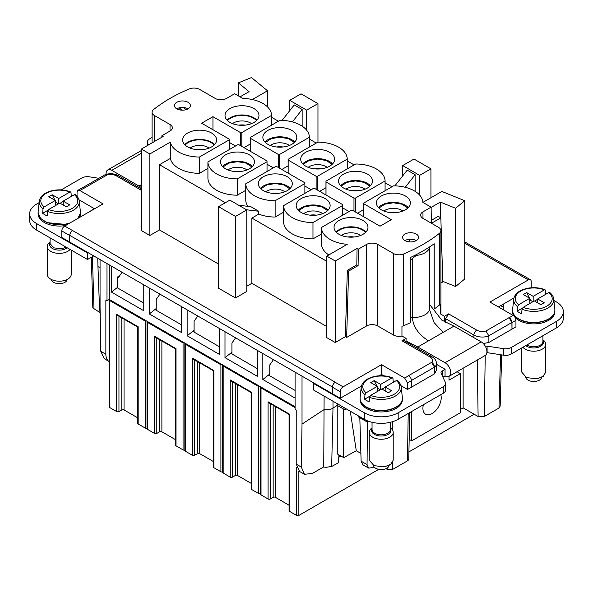 <?xml version="1.0" encoding="UTF-8"?>
<svg xmlns="http://www.w3.org/2000/svg" width="593" height="593" viewBox="0 0 593 593"><rect width="100%" height="100%" fill="white"/><g stroke="black" fill="none" stroke-linecap="round" stroke-linejoin="round"><path stroke-width="0.89" d="M93.716 255.909L87.505 259.497L36.67 230.143L36.67 223.62A23.965 13.839 -0 0 1 29.65 213.836A23.965 13.839 -0 0 1 36.67 204.059L39.108 202.65M29.65 213.836L29.65 220.359A23.965 13.839 -0 0 0 36.67 230.143M152.082 137.42L149.755 138.762A7.991 4.611 -0 0 0 147.42 142.023A7.991 4.611 -0 0 0 147.687 143.217L148.495 144.951M98.905 178.3L89.454 176.84A7.991 4.611 -0 0 0 81.738 178.033L61.183 189.901M87.505 259.497L87.505 252.974L36.67 223.62M87.505 252.974L88.068 252.648L61.805 237.482L61.805 230.959A3.995 2.305 -60 0 1 64.63 226.066L103.041 203.896L79.877 190.523L77.883 190.323L77.053 192.154L77.053 196.379M78.958 199.774L94.287 208.625L89.202 211.879M38.1 212.85L38.1 213.836A21.163 12.216 -0 0 0 65.223 225.562A21.163 12.216 -0 0 0 65.63 225.488M79.447 217.512A21.163 12.216 -0 0 0 80.426 213.836L80.426 212.85M139.044 187.625L139.044 186.069L111.795 170.339A8.065 4.655 -120 0 0 107.763 169.939A8.065 4.655 -120 0 0 106.117 174.327M72.539 230.633A3.995 2.305 -60 0 0 69.715 235.525L69.715 242.048L69.811 235.414A3.995 2.305 -60 0 1 72.635 230.573L64.63 226.066M324.104 396.094L323.748 466.884L312.363 473.451L304.446 474.281L299.524 471.442L296.218 464.134L296.218 410L295.084 409.348L295.084 372.167L88.068 252.648M295.084 372.167L302.022 376.17L302.022 424.091L301.288 467.062L304.446 474.281M72.635 230.573L335.29 382.218A3.995 2.305 -60 0 0 335.193 382.277A3.995 2.305 120 0 0 332.369 387.17L332.369 393.693L302.022 376.17M38.115 213.028L40.798 218.617L47.114 222.649L65.223 224.369L69.181 223.442M77.942 218.38L80.411 213.072M513.931 297.997L498.431 306.944M434.558 367.304L434.558 373.827L434.461 367.186A3.995 2.305 -120 0 0 431.637 362.353L434.558 367.304A11.979 6.916 180 0 0 436.463 363.561L436.463 370.076L434.558 373.827L407.495 389.453L400.927 385.658M394.219 381.788L393.174 381.188M361.419 386.05L340.278 398.259L332.369 393.693M314.008 383.093L313.445 383.419L364.28 412.765A23.965 13.839 -0 0 0 398.17 412.765L443.245 386.747A7.991 4.611 -0 0 0 445.58 383.486A7.991 4.611 -0 0 0 445.313 382.292L441.133 373.293A3.995 2.305 -0 0 1 440.999 372.693A3.995 2.305 -0 0 1 442.17 371.062L445.113 369.365M486.846 352.702A3.995 2.305 -0 0 1 487.95 352.783L487.95 346.26A3.995 2.305 -0 0 0 485.37 346.364M487.95 346.26L503.546 348.669A7.991 4.611 -0 0 0 511.262 347.476L556.33 321.458A23.965 13.839 -0 0 0 563.35 311.673A23.965 13.839 -0 0 0 556.33 301.889L553.892 300.481M531.195 287.375L531.817 287.738M503.798 310.043L503.798 303.846M445.565 322.407L445.684 318.715L473.918 335.015A3.995 2.305 -60 0 1 476.742 330.123A7.991 4.611 0 0 0 485.956 330.99L488.877 335.942L488.877 342.465L511.989 329.122L511.892 322.481A3.995 2.305 -120 0 0 509.068 317.648L511.989 322.599L511.989 329.122L515.947 326.839L515.947 320.316A3.995 2.305 60 0 0 513.123 315.424L489.959 302.052L528.37 279.874A3.995 2.305 120 0 1 530.364 279.681A3.995 2.305 120 0 1 531.195 281.505L531.195 287.775M488.877 342.465L483.302 343.547M360.062 398.733L360.062 399.726A21.163 12.216 -0 0 0 387.185 411.446A21.163 12.216 -0 0 0 402.388 399.726L402.388 398.733M515.028 317.388A21.163 12.216 -0 0 0 539.697 323.4A21.163 12.216 -0 0 0 554.9 311.673L554.9 310.68M512.574 310.68L512.574 311.673A21.163 12.216 -0 0 0 514.02 316.113M530.364 279.681L522.463 275.115A3.995 2.305 120 0 0 520.461 275.308A3.995 2.305 120 0 0 520.365 275.367L528.37 279.874M100.054 259.564L100.054 307.485L100.795 351.308L105.865 354.229L105.865 300.095L106.992 300.747L109.253 299.443L295.084 406.739M106.992 263.574L106.992 300.747M383.916 375.843L381.507 374.45L379.179 375.792M79.877 190.523L83.835 188.24A3.995 2.305 60 0 1 83.932 188.3L83.835 188.24A3.995 2.305 -120 0 0 81.834 188.04L77.883 190.323M82.331 187.87L105.05 174.757A3.995 2.305 60 0 1 107.044 174.95L105.176 174.624L104.59 175.017M100.573 178.649L101.01 177.937L100.573 178.649M97.771 258.244L97.956 266.553L100.054 267.769M91.307 257.303L92.842 307.945L100.143 312.689M100.143 312.511L99.594 310.183L100.106 310.48M141.371 184.719L139.044 186.069L141.371 187.588M442.801 281.356L455.594 286.53L464.756 278.969L464.756 200.701L441.852 191.443L422.913 202.383A29.554 17.064 -0 0 0 393.559 185.846L363.813 203.021A29.554 17.064 -0 0 0 363.857 203.807L391.343 219.677L380.046 226.2L352.561 210.33A29.554 17.064 -0 0 0 351.189 210.307L321.45 227.475A29.554 17.064 -0 0 0 347.261 244.301L326.795 256.117L335.267 261.002L357.06 248.423L356.816 264.871L347.335 270.341L348.625 271.083L358.098 265.612L356.816 264.871M455.594 286.53L455.594 208.262L464.756 200.701M440.347 217.557L440.347 202.094L455.594 208.262M431.126 207.424L440.347 202.094M431.319 220.351L438.257 216.349L440.844 217.839L442.815 281.927L440.918 283.024M431.452 223.264L440.844 217.839M422.972 211.849A7.991 4.611 -0 0 0 420.637 215.111A7.991 4.611 -0 0 0 422.972 218.372L422.972 211.849L431.118 207.15L431.363 223.22M434.039 243.901L434.209 308.997L434.209 243.775A159.762 92.241 -0 0 1 410.704 257.377L410.704 322.599A159.762 92.241 -0 0 1 403.722 325.69A7.991 4.611 -0 0 1 401.95 326.246L401.95 336.031A7.991 4.611 -0 0 1 393.389 335.001L377.785 325.994L377.785 244.464L393.389 253.47A7.991 4.611 -0 0 0 403.722 253.945A159.762 92.241 -0 0 0 439.398 233.345A7.991 4.611 -0 0 0 440.918 230.64A7.991 4.611 -0 0 0 438.575 227.378L422.972 218.372M434.209 308.997A159.762 92.241 -0 0 0 439.398 305.091A7.991 4.611 -0 0 0 440.362 304.068L440.362 313.853A7.991 4.611 -0 0 0 440.918 312.17L440.918 230.64M444.335 321.74L444.505 316.247L440.362 313.853M445.684 318.715L448.605 313.875L444.505 316.247M492.427 327.299L491.99 328.099L492.427 327.299M271.55 125.19L271.55 115.405A29.554 17.064 -0 0 0 242.863 98.46L234.658 93.724L226.511 98.423A7.991 4.611 -0 0 1 215.215 98.423L199.611 89.417A7.991 4.611 -0 0 0 189.278 88.943A159.762 92.241 -0 0 0 153.602 109.542A7.991 4.611 -0 0 0 152.082 112.247A7.991 4.611 -0 0 0 154.425 115.509L170.028 124.515A7.991 4.611 -0 0 1 172.363 127.777A7.991 4.611 -0 0 1 170.028 131.031L161.882 135.738L161.859 137.235M240.061 96.844L249.053 91.656L238.379 82.85L251.469 77.564L267.502 90.781L252.351 99.535M238.379 95.873L238.379 82.85M267.502 106.896L267.502 90.781M500.692 305.64L503.798 307.433M411.727 411.46L411.727 440.814L460.309 412.772L460.309 373.634L449.012 380.157L449.012 376.362M381.507 374.45L381.507 364.665L404.671 378.037L407.495 382.93L407.495 389.453M404.671 378.037L408.621 375.754A3.995 2.305 60 0 1 411.446 380.647L411.446 387.17M381.507 364.665L343.102 386.844A3.995 2.305 120 0 0 340.278 391.736L340.278 398.259M445.58 383.486L445.58 390.009A7.991 4.611 -0 0 1 443.245 393.27L398.17 419.288A23.965 13.839 -0 0 1 364.28 419.288L313.445 389.942L313.445 383.419M442.927 377.148L445.054 375.918L445.054 369.261L436.463 364.302M487.95 352.783L503.546 355.192A7.991 4.611 -0 0 0 511.262 353.999L556.33 327.981A23.965 13.839 -0 0 0 563.35 318.196L563.35 311.673M360.07 398.852A21.163 12.216 -0 0 0 360.107 399.289A21.163 12.216 -0 0 0 387.185 410.26A21.163 12.216 -0 0 0 402.35 399.289A21.163 12.216 -0 0 0 402.38 398.852M512.582 310.806A21.163 12.216 -0 0 0 512.611 311.236A21.163 12.216 -0 0 0 539.697 322.207A21.163 12.216 -0 0 0 554.863 311.236A21.163 12.216 -0 0 0 554.892 310.806M105.865 354.229A15.974 9.221 120 0 0 109.164 361.545L104.257 358.706L100.795 351.308M109.253 264.878L109.253 299.443M119.623 275.782L117.488 277.013L117.488 287.375L111.454 292.082L143.765 310.739L143.765 284.803M295.084 398.103L262.832 379.483L262.832 353.547M231.922 352.22L224.992 357.631L257.303 376.288L257.303 350.352M224.992 357.631L224.992 331.695M194.081 330.368L187.143 335.779L219.454 354.436L219.454 328.5M187.143 335.779L187.143 309.85M156.233 308.516L149.303 313.934L181.606 332.584L181.606 306.648M149.303 313.934L149.303 287.998M111.454 292.082L111.454 266.146M269.771 374.064L262.832 379.483M332.992 401.224L332.992 408.117C330.345 409.689 327.38 410.178 324.104 409.585L302.022 424.091M387.14 468.047L387.14 469.337L392.788 469.337L407.473 460.857A4.366 2.52 -0 0 0 408.755 459.108L409.748 412.609M387.14 469.337L385.961 468.663M358.128 415.737L358.128 416.753L359.818 417.739L361.115 461.169L362.797 464.727L368.616 468.085L372.56 467.669L373.961 466.861M367.423 420.815L367.06 464.601L368.609 468.085M359.818 417.739L367.393 422.105M345.022 408.169L345.022 409.882L346.416 408.977M323.748 466.884L325.631 467.373L331.68 466.483L332.992 408.117L337.224 405.39L343.325 408.903L343.725 457.633L337.254 453.897L337.224 403.67M343.325 408.903L345.022 409.882M149.844 153.95L149.844 235.48L141.371 230.588L141.371 149.058L149.844 153.95L170.31 142.135A29.554 17.064 -0 0 0 199.441 157.034L229.187 139.866A29.554 17.064 -0 0 0 229.143 139.081L201.657 123.211L212.954 116.688L212.954 129.726M161.882 135.738L163.164 136.479L141.371 149.058M403.981 340.582L401.995 340.79L406.094 338.425L401.95 336.031M405.99 341.746L406.094 338.425M377.785 244.464A7.991 4.611 -0 0 0 366.489 244.464L358.342 249.164L358.098 265.612M377.785 325.994A7.991 4.611 -0 0 0 366.489 325.994L346.646 337.447L348.625 271.083M346.646 337.447L345.363 336.705L347.335 270.341M345.363 336.705L335.267 342.532L335.267 261.002M335.267 342.532L326.795 337.639L326.795 256.117M75.511 195.208L74.377 194.682L63.214 201.123L69.715 204.874L66.327 206.831L59.826 203.08L48.67 209.522L47.529 211.367L47.195 215.911A20.51 11.845 180 0 1 42.674 213.302L43.015 208.758A20.043 11.571 180 0 1 39.257 201.272L38.137 211.664A21.163 12.216 180 0 0 65.223 224.147A21.163 12.216 180 0 0 70.078 222.924M55.312 205.689L55.312 200.471L44.156 206.913A18.45 10.652 180 0 1 54.067 190.568A18.45 10.652 180 0 1 69.855 192.073L70.604 191.954L70.997 192.599L71.33 196.765M97.956 266.553L99.594 310.183M186.106 109.653L183.637 107.533M188.048 108.83A7.991 4.611 -0 0 0 190.39 105.569A7.991 4.611 -0 0 0 185.461 101.307A7.991 4.611 -0 0 0 176.751 102.307A7.991 4.611 -0 0 0 174.409 105.569A7.991 4.611 -0 0 0 179.345 109.831A7.991 4.611 -0 0 0 188.048 108.83A7.991 4.611 -0 0 0 176.751 108.83M431.118 207.15L422.913 202.413M357.06 248.423L358.342 249.164M367.289 224.614A16.967 9.799 -0 0 0 348.491 217.683A16.967 9.799 -0 0 0 334.037 227.49A16.967 9.799 -0 0 0 334.726 230.128A16.967 9.799 -0 0 0 353.317 237.081A16.967 9.799 -0 0 0 367.979 227.49A16.967 9.799 -0 0 0 367.289 224.614M416.249 240.58A7.991 4.611 -0 0 0 418.591 237.319A7.991 4.611 -0 0 0 413.655 233.056A7.991 4.611 -0 0 0 404.952 234.057A7.991 4.611 -0 0 0 402.61 237.319A7.991 4.611 -0 0 0 407.539 241.581A7.991 4.611 -0 0 0 416.249 240.58A7.991 4.611 -0 0 0 404.952 240.58M409.659 200.152A16.967 9.799 -0 0 0 390.854 193.222A16.967 9.799 -0 0 0 376.399 203.036A16.967 9.799 -0 0 0 377.089 205.675A16.967 9.799 -0 0 0 395.679 212.62A16.967 9.799 -0 0 0 410.341 203.036A16.967 9.799 -0 0 0 409.659 200.152M409.756 241.907L409.756 239.253M463.133 368.209L463.133 407.858L460.309 409.489M240.439 145.596L240.439 132.558L212.954 116.688M240.439 132.558A29.554 17.064 -0 0 0 241.811 132.58L271.55 115.405M215.911 137.213A16.967 9.799 -0 0 0 197.113 130.282A16.967 9.799 -0 0 0 182.659 140.096A16.967 9.799 -0 0 0 183.341 142.735A16.967 9.799 -0 0 0 201.939 149.681A16.967 9.799 -0 0 0 216.601 140.096A16.967 9.799 -0 0 0 215.911 137.213M225.711 118.274A16.967 9.799 -0 0 0 244.301 125.219A16.967 9.799 -0 0 0 258.963 115.635A16.967 9.799 -0 0 0 258.274 112.759A16.967 9.799 -0 0 0 239.476 105.828A16.967 9.799 -0 0 0 225.021 115.635A16.967 9.799 -0 0 0 225.711 118.274M340.968 456.039L338.796 457.292M331.68 466.483L338.544 462.725L338.907 454.846M463.133 407.858L478.114 416.508L484.296 416.508L498.98 408.028A3.995 2.305 -178.3 0 0 499.165 407.917L500.158 406.109L501.708 354.911M423.358 404.752A12.95 7.479 120 0 0 425.589 414.203A12.95 7.479 120 0 0 440.102 403.418A12.95 7.479 120 0 0 440.777 394.693M457.018 371.737L460.309 373.634M409.177 439.339L411.727 440.814M417.806 348.565L417.806 347.009L445.054 362.738A8.065 4.655 60 0 1 450.324 369.854A8.065 4.655 60 0 1 449.086 376.318A8.065 4.655 60 0 1 445.054 375.918M443.238 332.325L428.524 340.827C418.628 334.645 413.225 326.847 412.313 317.44A15.974 9.221 -0 0 0 429.68 308.249L429.836 310.487L434.091 322.614L443.238 332.325L453.956 326.135L481.205 341.872A8.065 4.655 60 0 1 486.475 348.981A8.065 4.655 60 0 1 485.237 355.444L449.086 376.318M179.256 107.852L181.984 110.172M295.084 407.599L261.016 387.926L260.594 386.821M260.549 493.776A1.601 0.919 180 0 1 258.756 493.591L258.756 386.621L259.504 386.191M258.756 386.621L223.168 366.074L222.746 364.969M222.701 471.924A1.601 0.919 180 0 1 220.907 471.739L220.907 364.769L221.656 364.339M220.907 364.769L185.327 344.229L184.905 343.117M184.853 450.08A1.601 0.919 180 0 1 183.067 449.887L183.067 342.924L183.815 342.495M183.067 342.924L147.479 322.377L147.057 321.273M147.012 428.228A1.601 0.919 180 0 1 145.218 428.042L145.218 321.072L145.967 320.643M145.218 321.072L109.631 300.525L109.223 299.465M137.695 417.82L124.041 409.941A1.601 0.919 180 0 0 121.78 409.941L118.956 411.572A1.601 0.919 180 0 1 116.695 411.572L109.631 407.495A1.601 0.919 180 0 1 109.164 406.842L109.164 299.495M143.765 303.067L117.162 287.701L117.488 287.375M156.233 308.597L155.003 309.553L181.606 324.912M219.454 346.764L192.851 331.405L194.081 330.442M231.922 352.294L230.692 353.25L257.303 368.616M295.084 390.431L268.54 375.102L269.771 374.146M117.488 277.013L118.392 277.539L122.084 272.283M117.54 287.405L117.54 287.924M360.885 453.386L356.282 450.732L343.725 457.633M149.844 235.48L159.45 229.936L159.45 164.713L225.325 202.747M170.31 142.135L170.31 158.442L159.45 164.713M44.156 206.913L43.015 208.758M47.914 210.285L42.674 213.302M63.214 201.45L60.108 203.243M58.418 203.896L56.202 202.613L55.312 200.864M55.312 203.132L56.202 202.613M69.855 192.073L58.7 198.514L58.7 203.733M63.214 201.123L63.214 205.037M321.45 227.475L321.45 243.782A29.554 17.064 -0 0 0 328.811 254.946M391.958 186.773L385.079 182.8M354.117 164.921L347.239 160.948M316.269 143.069L309.39 139.103M278.428 121.224L271.55 117.251M243.968 147.635L250.283 143.995M229.187 142.364L235.495 146.004M170.31 158.442A29.554 17.064 -0 0 0 199.441 173.341L207.921 168.449M304.876 193.348L304.876 183.563A29.554 17.064 -0 0 0 304.832 182.777L276.872 166.633A29.554 17.064 -0 0 0 275.5 166.611L245.761 183.778L245.761 200.086A29.554 17.064 -0 0 0 247.889 206.334M326.795 326.558L251.877 283.298L251.877 218.076L258.748 214.11A29.554 17.064 -0 0 0 275.137 217.045L283.61 212.153M251.877 218.076L326.795 261.328M283.61 205.63L283.61 221.938A29.554 17.064 -0 0 0 312.978 238.89L312.978 222.583L342.717 205.415A29.554 17.064 -0 0 0 342.68 204.629L314.713 188.478A29.554 17.064 -0 0 0 313.349 188.455L283.61 205.63A29.554 17.064 -0 0 0 312.978 222.583M321.45 233.998L312.978 238.89M349.032 211.553L342.717 207.913M363.813 209.544L357.505 213.184M288.124 165.84L281.816 169.487M273.343 167.856L267.028 164.209M319.657 191.339L325.972 187.692M304.876 186.061L311.184 189.708M245.761 190.301L237.289 195.193A29.554 17.064 -0 0 1 207.921 178.234L207.921 161.926L237.66 144.759A29.554 17.064 -0 0 1 239.023 144.781L266.991 160.925A29.554 17.064 -0 0 1 267.028 161.719L267.028 171.503M363.813 203.021L363.813 216.83M363.857 216.853L363.857 203.807M365.911 232.056A16.774 9.688 0 0 0 351.012 226.815A16.774 9.688 0 0 0 336.105 232.056M408.273 207.602A16.774 9.688 0 0 0 393.374 202.361A16.774 9.688 0 0 0 378.467 207.602M428.361 247.718L429.473 247.778L429.621 248.726L429.473 247.778A15.974 9.221 -0 0 1 416.286 255.39L410.704 259.942M453.956 326.135L441.733 320.079L429.68 304.535M199.441 173.341L199.441 157.034M229.187 149.651L229.187 139.866M241.811 146.389L241.811 132.58M214.533 144.662A16.774 9.688 0 0 0 199.626 139.422A16.774 9.688 0 0 0 184.727 144.662M256.895 120.201A16.774 9.688 0 0 0 241.988 114.96A16.774 9.688 0 0 0 227.089 120.201M474.163 414.225L408.911 451.903M378.727 469.33L298.857 515.436A1.601 0.919 180 0 1 296.596 515.436L296.596 467.277M289.073 505.221L275.419 497.342A1.601 0.919 180 0 0 273.158 497.342L270.334 498.972A1.601 0.919 180 0 1 268.073 498.972L268.073 401.787L289.54 414.181L289.54 511.359L296.596 515.436M289.54 511.359A1.601 0.919 180 0 1 289.073 510.706L289.073 414.448L269.281 403.025M268.073 498.972L261.016 494.896A1.601 0.919 180 0 1 260.549 494.243L260.549 386.792M251.224 483.369L237.571 475.49A1.601 0.919 180 0 0 235.31 475.49L232.486 477.12A1.601 0.919 180 0 1 230.232 477.12L230.232 379.935L251.691 392.329L251.691 489.514L258.756 493.591M251.691 489.514A1.601 0.919 180 0 1 251.224 488.862L251.224 392.603L231.433 381.173M230.232 477.12L223.168 473.044A1.601 0.919 180 0 1 222.701 472.391L222.701 364.94M213.384 461.524L199.73 453.638A1.601 0.919 180 0 0 197.469 453.638L194.645 455.268A1.601 0.919 180 0 1 192.384 455.268L192.384 358.09L213.851 370.477L213.851 467.662L220.907 471.739M213.851 467.662A1.601 0.919 180 0 1 213.384 467.01L213.384 370.751L193.585 359.321M185.327 344.229L185.327 451.191L192.384 455.268M185.327 451.191A1.601 0.919 180 0 1 184.853 450.539L184.853 343.095M175.535 439.672L161.882 431.793A1.601 0.919 180 0 0 159.621 431.793L156.797 433.424A1.601 0.919 180 0 1 154.543 433.424L154.543 336.238L176.002 348.632L176.002 445.81L183.067 449.887M176.002 445.81A1.601 0.919 180 0 1 175.535 445.158L175.535 348.899L155.744 337.476M154.543 433.424L147.479 429.347A1.601 0.919 180 0 1 147.012 428.695L147.012 321.243M116.695 411.572L116.695 314.386L138.162 326.78L138.162 423.965L145.218 428.042M138.162 423.965A1.601 0.919 180 0 1 137.695 423.313L137.695 327.054L117.896 315.624M397.48 381.099L396.339 380.565L385.183 387.007L391.676 390.757L388.289 392.714L381.796 388.964L370.632 395.405L369.491 397.251L369.157 401.802A20.51 11.845 180 0 1 364.643 399.193L364.977 394.641A20.043 11.571 180 0 1 361.219 387.155L360.107 397.547A21.163 12.216 180 0 0 387.185 410.03A21.163 12.216 180 0 0 402.35 397.547L402.35 399.289M377.274 391.573L377.274 386.354L366.118 392.796A18.45 10.652 180 0 1 376.029 376.459A18.45 10.652 180 0 1 391.817 377.956L392.573 377.837L392.959 378.49L393.292 382.648M529.786 303.52L529.786 298.301L518.623 304.743A18.45 10.652 180 0 1 528.541 288.406A18.45 10.652 180 0 1 544.33 289.903L545.078 289.792L545.471 290.437L545.805 294.595M549.985 293.046L548.844 292.512L537.688 298.954L544.189 302.704L540.801 304.661L534.3 300.91L523.145 307.352L522.003 309.205L521.67 313.749A20.51 11.845 180 0 1 517.148 311.14L517.489 306.596A20.043 11.571 180 0 1 513.731 299.102L512.611 309.502A21.163 12.216 180 0 0 539.697 321.977A21.163 12.216 180 0 0 554.863 309.502L554.863 311.236M350.27 411.201L356.282 450.732M218.55 264.063L159.45 229.936M428.524 340.827L417.806 347.009L406.012 341.049M416.182 254.686L416.286 255.39M55.312 200.471L48.811 196.72L52.199 194.763L58.7 198.514M55.023 200.301L52.199 194.763M415.115 191.354L415.115 174.705L405.249 187.284M415.115 174.705L407.213 170.139L394.871 185.868M302.148 126.176L302.148 109.483L292.393 121.913M302.148 109.483L294.239 104.917L282.135 120.349M238.645 205.222L250.839 206.69L258.748 211.256L246.555 209.789M275.137 217.045L275.137 200.738A29.554 17.064 -0 0 1 245.761 183.778M258.748 214.11L258.748 211.256M304.876 183.563L275.137 200.738M251.877 283.298L246.792 286.234M342.717 215.2L342.717 205.415M326.009 195.001L326.009 181.962L353.977 198.106A29.554 17.064 -0 0 0 355.34 198.129L385.079 180.954A29.554 17.064 -0 0 0 355.711 164.002L325.972 181.169A29.554 17.064 -0 0 0 326.009 181.962M353.977 211.145L353.977 198.106M325.972 194.978L325.972 181.169M385.079 190.738L385.079 180.954M355.34 198.129L355.34 211.938M309.39 137.257A29.554 17.064 -0 0 0 280.022 120.297L250.283 137.472A29.554 17.064 -0 0 0 250.32 138.258L278.287 154.402A29.554 17.064 -0 0 0 279.651 154.425L309.39 137.257L309.39 147.042M279.651 154.425L279.651 168.242M278.287 167.448L278.287 154.402M250.32 151.304L250.32 138.258M250.283 151.282L250.283 137.472M316.128 189.3L316.128 176.254A29.554 17.064 -0 0 0 317.5 176.277L347.239 159.109L347.239 168.894M317.5 176.277L317.5 190.086M316.128 176.254L288.168 160.11L288.168 173.156M288.124 173.134L288.124 159.317A29.554 17.064 -0 0 0 288.168 160.11M347.239 159.109A29.554 17.064 -0 0 0 317.863 142.15L288.124 159.317M207.921 161.926A29.554 17.064 -0 0 0 237.289 178.886L267.028 161.719M237.289 178.886L237.289 195.193M336.535 232.486A16.063 9.273 180 0 1 351.012 227.23A16.063 9.273 180 0 1 365.481 232.486M407.843 208.024L401.921 204.192L393.374 202.769L384.82 204.192L378.897 208.024M185.157 145.085A16.063 9.273 180 0 1 199.626 139.829A16.063 9.273 180 0 1 214.103 145.085M227.519 120.631A16.063 9.273 180 0 1 241.988 115.376A16.063 9.273 180 0 1 256.465 120.631M268.073 401.787L269.207 402.981M230.232 379.935L231.359 381.129M192.384 358.09L193.518 359.284M154.543 336.238L155.67 337.432M116.695 314.386L117.822 315.58M366.118 392.796L364.977 394.641M369.876 396.168L364.643 399.193M385.183 387.333L382.077 389.127M380.38 389.779L378.164 388.497L377.274 386.747M377.274 389.015L378.164 388.497M391.817 377.956L380.662 384.397L380.662 389.616M385.183 387.007L385.183 390.92M544.33 289.903L533.174 296.344L533.174 301.563M537.688 299.28L534.582 301.074M522.389 308.115L517.148 311.14M532.892 301.726L530.676 300.451L529.786 298.694M529.786 300.962L530.676 300.451M537.688 298.954L537.688 302.867M518.623 304.743L517.489 306.596M273.462 359.684L269.771 364.932L269.771 375.814M419.636 195.09L419.636 175.358L402.691 165.573L413.988 159.05L430.933 168.835L419.636 175.358M402.691 175.899L402.691 165.573M306.67 130.208L306.67 110.135L289.725 100.35L301.022 93.827L317.967 103.612L306.67 110.135M289.725 110.676L289.725 100.35M229.847 200.137L246.792 209.922L235.495 216.445L218.55 206.66L229.847 200.137M235.495 216.445L235.495 297.975L246.792 291.452L246.792 209.922M291.6 180.917A16.967 9.799 -0 0 0 272.802 173.986A16.967 9.799 -0 0 0 258.348 183.793A16.967 9.799 -0 0 0 259.037 186.432A16.967 9.799 -0 0 0 277.628 193.377A16.967 9.799 -0 0 0 292.29 183.793A16.967 9.799 -0 0 0 291.6 180.917M329.449 202.762A16.967 9.799 180 0 1 330.131 205.645A16.967 9.799 180 0 1 315.476 215.229A16.967 9.799 180 0 1 296.878 208.284A16.967 9.799 180 0 1 296.196 205.645A16.967 9.799 180 0 1 310.643 195.831A16.967 9.799 180 0 1 329.449 202.762M371.811 178.308A16.967 9.799 180 0 1 372.493 181.184A16.967 9.799 180 0 1 357.838 190.768A16.967 9.799 180 0 1 339.24 183.823A16.967 9.799 180 0 1 338.559 181.184A16.967 9.799 180 0 1 353.013 171.377A16.967 9.799 180 0 1 371.811 178.308M296.122 134.604A16.967 9.799 180 0 1 296.804 137.487A16.967 9.799 180 0 1 282.149 147.071A16.967 9.799 180 0 1 263.551 140.126A16.967 9.799 180 0 1 262.869 137.487A16.967 9.799 180 0 1 277.316 127.673A16.967 9.799 180 0 1 296.122 134.604M333.963 156.456A16.967 9.799 -0 0 0 315.165 149.525A16.967 9.799 -0 0 0 300.71 159.332A16.967 9.799 -0 0 0 301.4 161.971A16.967 9.799 -0 0 0 319.99 168.923A16.967 9.799 -0 0 0 334.652 159.332A16.967 9.799 -0 0 0 333.963 156.456M253.76 159.065A16.967 9.799 180 0 1 254.441 161.941A16.967 9.799 180 0 1 239.78 171.533A16.967 9.799 180 0 1 221.189 164.58A16.967 9.799 180 0 1 220.507 161.941A16.967 9.799 180 0 1 234.954 152.134A16.967 9.799 180 0 1 253.76 159.065M360.529 235.48A12.068 6.968 -0 0 0 341.486 235.48M402.892 211.026A12.068 6.968 -0 0 0 383.856 211.026M209.144 148.087A12.068 6.968 -0 0 0 190.108 148.087M251.514 123.626A12.068 6.968 -0 0 0 232.471 123.626M377.274 386.354L370.781 382.604L374.168 380.647L380.662 384.397M376.992 386.191L374.168 380.647M529.786 298.301L523.285 294.551L526.673 292.594L533.174 296.344M529.497 298.138L526.673 292.594M159.925 294.135L156.233 299.383L156.233 310.265M197.773 315.98L194.081 321.236L194.081 332.11M235.614 337.832L231.922 343.088L231.922 353.962M70.078 249.431A11.979 6.916 180 0 1 62.636 253.092A11.979 6.916 180 0 1 47.284 246.451A11.979 6.916 180 0 1 50.079 242.011M430.933 197.751L430.933 168.835M317.967 142.15L317.967 103.612M235.495 297.975L218.55 288.191L218.55 206.66M290.222 188.359A16.774 9.688 0 0 0 275.315 183.118A16.774 9.688 0 0 0 260.416 188.359M328.07 210.211A16.774 9.688 0 0 0 313.163 204.97A16.774 9.688 0 0 0 298.257 210.211M370.432 185.75A16.774 9.688 0 0 0 355.526 180.509A16.774 9.688 0 0 0 340.627 185.75M294.743 142.053A16.774 9.688 0 0 0 279.837 136.813A16.774 9.688 0 0 0 264.93 142.053M332.584 163.898A16.774 9.688 0 0 0 317.685 158.657A16.774 9.688 0 0 0 302.778 163.898M252.373 166.507A16.774 9.688 0 0 0 237.474 161.266A16.774 9.688 0 0 0 222.568 166.507M354.147 237A11.979 6.916 0 0 0 347.876 237M396.509 212.539A11.979 6.916 0 0 0 390.238 212.539M202.762 149.599A11.979 6.916 0 0 0 196.491 149.599M245.124 125.145A11.979 6.916 0 0 0 238.853 125.145M71.249 250.105L71.249 274.277A11.979 6.916 180 0 1 62.636 280.919A11.979 6.916 180 0 1 47.284 274.277L47.284 246.451M289.792 188.789L283.869 184.957L275.315 183.533L266.768 184.957L260.846 188.789M327.64 210.634L321.71 206.801L313.163 205.378L304.617 206.801L298.687 210.634M370.002 186.18L364.08 182.347L355.526 180.924L346.979 182.347L341.049 186.18M294.313 142.476L288.383 138.643L279.837 137.22L271.29 138.643L265.36 142.476M332.154 164.328L326.232 160.495L317.685 159.072L309.131 160.495L303.208 164.328M251.951 166.937L246.021 163.105L237.474 161.681L228.92 163.105L222.998 166.937M284.84 191.784A12.068 6.968 -0 0 0 265.797 191.784M322.681 213.636A12.068 6.968 -0 0 0 303.646 213.636M365.043 189.174A12.068 6.968 -0 0 0 346.008 189.174M289.354 145.478A12.068 6.968 -0 0 0 270.319 145.478M327.203 167.322A12.068 6.968 -0 0 0 308.16 167.322M246.992 169.932A12.068 6.968 -0 0 0 227.957 169.932M67.224 279.451A7.991 4.611 180 0 1 61.509 283.491A7.991 4.611 180 0 1 51.302 279.451M278.451 193.303A11.979 6.916 0 0 0 272.18 193.303M316.299 215.148A11.979 6.916 0 0 0 310.028 215.148M358.661 190.694A11.979 6.916 0 0 0 352.39 190.694M282.972 146.99A11.979 6.916 0 0 0 276.701 146.99M320.82 168.842A11.979 6.916 0 0 0 314.549 168.842M240.61 171.451A11.979 6.916 0 0 0 234.339 171.451M542.921 339.841A11.979 6.916 180 0 1 545.716 344.288A11.979 6.916 180 0 1 537.11 350.923A11.979 6.916 180 0 1 522.922 347.268M390.416 427.894A11.979 6.916 180 0 1 393.211 432.334A11.979 6.916 180 0 1 384.598 438.976A11.979 6.916 180 0 1 369.246 432.334A11.979 6.916 180 0 1 372.041 427.894M545.716 344.288L545.716 372.115L543.329 376.259L537.11 378.749L526.554 377.652L521.758 372.115L521.751 347.943M393.211 432.334L393.211 460.168L390.817 464.312L384.598 466.802L374.05 465.698L369.246 460.168L369.246 432.334M541.698 377.281A7.991 4.611 180 0 1 535.983 381.321A7.991 4.611 180 0 1 525.776 377.281M389.186 465.335A7.991 4.611 180 0 1 383.478 469.374A7.991 4.611 180 0 1 373.264 465.335M147.687 145.411L147.687 143.217M141.371 153.261L111.795 170.339M332.369 386.999L69.811 235.414M69.715 235.525L61.805 230.959M141.371 190.323L116.258 175.817A3.995 2.305 -60 0 1 118.252 175.624C114.182 173.512 109.816 173.178 105.176 174.624M464.756 243.263L520.365 275.367M296.218 464.134L301.288 467.062M83.932 188.3L107.044 174.957A7.991 4.611 0 0 1 116.258 175.817M80.389 213.406L80.389 211.664A21.163 12.216 180 0 1 77.453 218.661M99.906 312.541L99.876 311.851M93.998 309.131L92.412 256.665M439.398 305.091L439.398 233.345M476.742 330.123L448.605 313.875M473.918 337.662L473.918 335.015A11.979 6.916 0 0 0 488.877 335.942M511.892 322.481L488.877 335.771M509.068 317.648L485.956 330.99M509.165 317.707L513.123 315.424M511.989 322.599L515.947 320.316M434.461 367.186L411.446 380.476M407.495 382.93L411.446 380.647M332.369 387.17L340.278 391.736M364.28 419.288L364.28 412.765M398.17 419.288L398.17 412.765M443.245 393.27L443.245 386.747M442.17 375.517L442.17 371.062M503.546 355.192L503.546 348.669M511.262 353.999L511.262 347.476M556.33 327.981L556.33 321.458M407.473 460.857L408.199 413.506M392.788 421.623L392.788 430.518M392.788 461.977L392.788 469.337M381.922 375.74L381.929 374.694M335.193 382.277L343.102 386.844M170.028 131.031L170.028 124.515M154.425 141.527L154.425 115.509M436.463 363.561C436.374 360.752 434.928 358.506 432.127 356.838A3.995 2.305 120 0 0 430.133 357.038A7.991 4.611 0 0 1 431.63 362.353L408.525 375.695A3.995 2.305 -120 0 1 408.621 375.754M430.133 357.038L401.995 340.79M403.722 325.69L403.722 253.945M393.389 335.001L393.389 253.47M366.489 325.994L366.489 244.464M80.389 211.664L79.269 201.272A20.043 11.571 180 0 1 64.904 213.087A20.043 11.571 180 0 1 47.529 211.367M500.596 354.74L498.98 408.028M179.99 109.964L179.99 108.467M109.631 300.525L109.631 407.495M361.115 461.169L367.06 464.601M74.377 194.682A18.45 10.652 180 0 1 64.459 211.019A18.45 10.652 180 0 1 48.67 209.522M478.114 416.508L477.254 360.055M485.23 355.452L484.296 416.508M298.857 515.436L298.857 470.99M445.054 362.738L481.205 341.872M402.35 397.547L401.231 387.155A20.043 11.571 180 0 1 386.873 398.97A20.043 11.571 180 0 1 369.491 397.251M554.863 309.502L553.743 299.102A20.043 11.571 180 0 1 539.378 310.925A20.043 11.571 180 0 1 522.003 309.205M261.016 387.926L261.016 494.896M223.168 366.074L223.168 473.044M147.479 322.377L147.479 429.347M66.127 247.155L61.85 248.719L53.755 247.874L50.079 243.627L50.079 237.882M410.704 317.359L412.313 317.44L412.313 258.718M429.68 308.249L429.68 248.393M275.419 497.342L275.419 406.568M273.158 497.342L273.158 405.264M270.334 498.972L270.334 403.633M237.571 475.49L237.571 384.716M235.31 475.49L235.31 383.412M232.486 477.12L232.486 381.781M199.73 453.638L199.73 362.864M197.469 453.638L197.469 361.56M194.645 455.268L194.645 359.929M161.882 431.793L161.882 341.019M159.621 431.793L159.621 339.715M156.797 433.424L156.797 338.084M124.041 409.941L124.041 319.167M121.78 409.941L121.78 317.863M118.956 411.572L118.956 316.232M396.339 380.565A18.45 10.652 180 0 1 386.421 396.902A18.45 10.652 180 0 1 370.632 395.405M548.844 292.512A18.45 10.652 180 0 1 538.933 308.849A18.45 10.652 180 0 1 523.145 307.352M67.165 247.755A9.651 5.574 180 0 1 61.983 249.898A9.651 5.574 180 0 1 52.347 248.437A9.651 5.574 180 0 1 50.079 242.834M542.921 335.72L542.921 341.464A9.184 5.307 180 0 1 536.324 346.549A9.184 5.307 180 0 1 526.873 344.985M390.416 422.283L390.416 429.51A9.184 5.307 180 0 1 383.812 434.602A9.184 5.307 180 0 1 372.041 429.51L372.041 422.283M542.921 340.671A9.651 5.574 180 0 1 536.457 347.735A9.651 5.574 180 0 1 525.835 345.586M390.416 428.717A9.651 5.574 180 0 1 383.945 435.781A9.651 5.574 180 0 1 374.309 434.321A9.651 5.574 180 0 1 372.041 428.717M147.42 145.574L147.42 142.023M107.763 169.939L141.371 150.533M141.371 188.974L118.252 175.624M464.756 241.914L521.973 274.944M38.137 211.664L38.137 213.406M152.082 142.876L152.082 112.247M432.127 356.838L403.944 340.567M360.107 397.547L360.107 399.289M512.611 309.502L512.611 311.236M70.604 191.954C65.43 189.916 59.826 189.36 53.8 190.301C45.053 192.11 40.205 195.764 39.257 201.272M79.269 201.272C79.002 198.833 77.661 196.624 75.259 194.645M392.573 377.837C387.392 375.799 381.788 375.243 375.762 376.184C367.023 377.993 362.175 381.655 361.219 387.155M401.231 387.155C400.964 384.716 399.63 382.507 397.221 380.528M553.743 299.102C553.477 296.663 552.135 294.454 549.733 292.475M513.731 299.102C514.68 293.602 519.527 289.947 528.274 288.131C534.3 287.197 539.904 287.746 545.078 289.792"/></g></svg>
